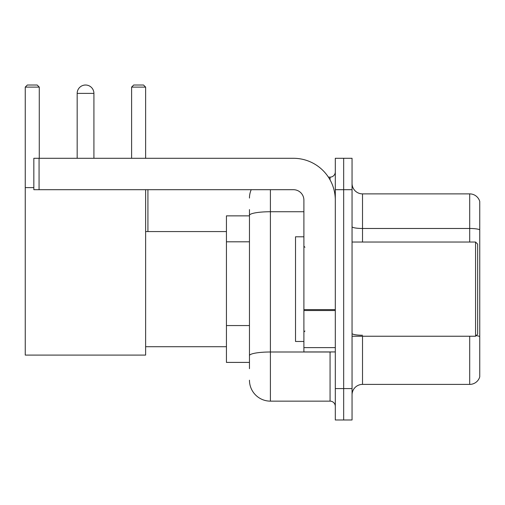 <?xml version="1.0" encoding="UTF-8"?>
<svg xmlns="http://www.w3.org/2000/svg" width="505" height="505" viewBox="0 0 505 505"><rect width="100%" height="100%" fill="white"/><g stroke="black" fill="none" stroke-linecap="round" stroke-linejoin="round"><path stroke-width="0.76" d="M249.464 368.688L249.464 215.37L249.464 215.862L226.436 215.862L226.436 362.407L249.464 362.407M335.301 388.579L335.301 419.983L343.671 419.983L343.671 388.579L343.671 419.983L352.048 419.983L352.048 388.579L343.671 388.579L343.671 189.697L343.671 388.579L335.301 388.579L335.301 189.697L343.671 189.697L343.671 158.292L343.671 189.697L352.048 189.697L352.048 388.579M352.048 189.697L352.048 158.292L335.301 158.292L335.301 189.697M270.402 189.697L270.402 401.14L330.062 401.14L330.062 351.941M328.395 177.135L330.062 177.135A5.233 5.233 0 0 0 335.301 171.902M249.464 359.27L249.464 355.634A20.932 3.636 180 0 1 270.402 351.998L330.062 351.998A5.233 0.909 0 0 0 331.88 351.941M303.896 211.734L270.402 211.734A20.932 3.636 180 0 0 249.464 215.37L249.464 209.581M335.301 406.373A5.233 5.233 0 0 0 330.062 401.14M249.464 198.067A20.932 20.932 0 0 1 251.212 189.697M270.402 401.14A20.932 20.932 0 0 1 249.464 380.202M352.048 394.859A10.466 10.466 0 0 1 362.514 384.393L469.701 384.393L469.701 336.242M479.75 201.419A10.466 10.466 0 0 0 469.701 193.882A10.466 10.466 0 0 1 479.75 201.419L479.75 376.856A10.466 10.466 0 0 1 469.701 384.393M479.75 229.788A10.466 1.818 180 0 0 469.701 228.481L469.701 193.882L362.514 193.882A10.466 10.466 0 0 1 352.048 183.416A10.466 10.466 0 0 0 362.514 193.882L362.514 242.034M479.75 229.933L479.75 336.557A10.466 1.818 180 0 0 476.165 335.636M77.17 93.393A8.377 8.377 0 0 1 85.541 85.017A8.377 8.377 0 0 1 93.917 93.393L77.17 93.393L77.17 158.292M93.917 158.292L93.917 93.393M145.629 189.697L145.629 355.084L25.25 355.084L25.25 87.112L27.346 85.017L37.181 85.017L39.276 87.112L25.25 87.112M39.276 158.292L39.276 87.112M25.25 187.601L33.835 187.601M145.629 87.112L131.603 87.112L133.692 85.017L143.534 85.017L145.629 87.112L145.629 158.292M131.603 87.112L131.603 158.292M83.458 85.282A6.805 6.805 0 0 1 85.332 85.017A6.805 6.805 0 0 1 85.433 85.023M335.301 351.941L303.896 351.941L303.896 309.615L335.301 309.615M335.301 200.163A41.871 41.871 0 0 0 293.43 158.292L39.068 158.292L39.068 189.697L293.43 189.697A10.466 10.466 0 0 1 303.896 200.163L303.896 309.615M39.068 189.697L33.835 189.697L33.835 158.292L39.068 158.292M475.565 242.034L477.654 244.123L477.654 334.146L475.565 336.242L475.565 242.034L352.048 242.034M303.896 236.801L295.52 236.801L295.52 341.475L303.896 341.475M249.464 241.813L226.436 241.813M249.464 325.555L226.436 325.555M330.062 179.894L330.062 177.135M362.514 336.242L362.514 384.393M469.701 242.034L469.701 228.481L362.514 228.481A10.466 1.818 0 0 1 352.048 226.663M362.514 335.251A10.466 1.818 -0 0 1 352.048 333.433M335.301 310.524L303.896 310.524M303.896 347.617L335.301 347.617M145.629 346.708L226.436 346.708M145.629 231.568L226.436 231.568M147.927 231.568L147.927 189.697M352.048 336.242L475.565 336.242M304.944 247.267L303.896 246.219M304.944 331.009L303.896 332.05"/></g></svg>
